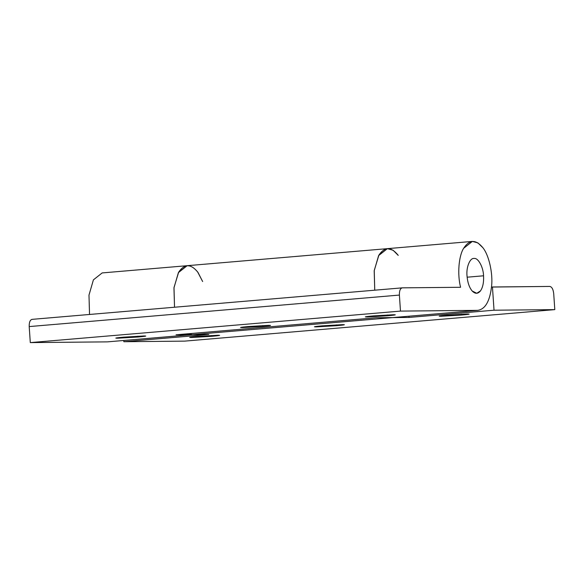<?xml version="1.0" encoding="UTF-8"?>
<svg xmlns="http://www.w3.org/2000/svg" width="584" height="584" viewBox="0 0 584 584"><rect width="100%" height="100%" fill="white"/><g stroke="black" fill="none" stroke-linecap="round" stroke-linejoin="round"><path stroke-width="0.88" d="M211.693 335.486L211.751 336.311C219.248 335.639 221.278 335.289 217.832 335.26L197.538 336.45C190.041 337.121 188.012 337.472 191.457 337.501L211.751 336.311L211.693 335.486M219.621 335.362L217.832 335.26C221.278 335.289 219.248 335.639 211.751 336.311L191.457 337.501C188.012 337.472 190.041 337.121 197.538 336.45L217.832 335.26M461.214 314.243L461.272 315.075C468.769 314.404 470.799 314.053 467.346 314.024L447.059 315.214C439.555 315.886 437.533 316.236 440.978 316.265L461.272 315.075L461.214 314.243M469.142 314.119L467.346 314.024C470.799 314.053 468.769 314.404 461.272 315.075L440.978 316.265C437.533 316.236 439.555 315.886 447.059 315.214L467.346 314.024M336.457 324.865L336.508 325.697C344.012 325.025 346.035 324.668 342.589 324.638L322.295 325.828C314.798 326.5 312.768 326.85 316.221 326.887L336.508 325.697L336.457 324.865M344.385 324.74L342.589 324.638C346.035 324.668 344.012 325.025 336.508 325.697L316.221 326.887C312.768 326.85 314.798 326.5 322.295 325.828L342.589 324.638M314.426 326.784L316.221 326.887M439.183 316.163L440.978 316.265M189.669 337.399L191.457 337.501M208.831 334.479L192.435 334.632L188.559 333.727L192.435 334.632L208.831 334.479L123.852 341.713L208.831 334.479M174.514 307.228L174.003 287.518L178.667 272.159C184.566 263.537 191.012 263.632 198.005 272.443L202.648 281.554L197.662 271.976C190.596 263.479 184.179 263.698 178.397 272.633L173.966 287.868L174.514 307.228L173.966 287.868L178.397 272.633L187.15 265.691L178.667 272.159L174.003 287.518L174.514 307.228M549.799 286.43C551.895 286.875 553.194 289.262 553.705 293.599L554.8 309.622L184.61 341.129L554.8 309.622L553.705 293.599C553.194 289.262 551.895 286.875 549.799 286.43L492.451 286.985L494.035 310.206L554.8 309.622L494.035 310.206L492.451 286.985L491.524 287.058L549.799 286.43M123.764 340.501L123.852 341.713L184.61 341.129L123.852 341.713L123.764 340.501M408.975 316.229L409.055 317.433L494.035 310.206L409.055 317.433L408.975 316.229M398.23 255.398C391.244 246.594 384.798 246.492 378.899 255.113L374.234 270.48L374.745 290.182L374.234 270.48L378.899 255.113L387.374 248.653L393.098 250.237L398.23 255.398M32.127 319.353C30.098 319.828 29.12 322.237 29.2 326.58L30.295 342.604L107.456 341.866L193.012 334.61L176.032 334.793L376.264 317.747L409.055 317.433L392.66 317.594L192.435 334.632L392.66 317.594L376.264 317.747L176.032 334.793L192.435 334.632L107.456 341.866L30.295 342.604L29.2 326.58L399.39 295.073C399.31 290.73 400.281 288.321 402.31 287.846L460.586 287.284C457.257 274.458 458.674 256.142 463.601 248.353L472.354 241.418L477.88 242.886L482.873 247.696C488.917 255.113 493.02 273.239 491.597 286.233C489.859 301.286 485.209 309.33 477.639 310.359L392.66 317.594L477.639 310.359C485.209 309.33 489.859 301.286 491.597 286.233C493.02 273.239 488.917 255.113 482.873 247.696C475.807 239.206 469.383 239.425 463.601 248.353C458.674 256.142 457.257 274.458 460.586 287.284L402.31 287.846C400.281 288.321 399.31 290.73 399.39 295.073L400.478 311.097L477.639 310.359L400.478 311.097L399.39 295.073L29.2 326.58C29.12 322.237 30.098 319.828 32.127 319.353L402.31 287.846M474.099 258.457C478.135 257.639 483.34 267.173 483.559 275.794C483.895 282.364 482.859 287.408 480.449 290.92C477.902 294.022 475.15 294.051 472.186 291C469.302 287.532 467.58 282.525 467.025 275.955C466.061 267.341 469.959 257.719 474.099 258.457C469.959 257.719 466.061 267.341 467.025 275.955C467.58 282.525 469.302 287.532 472.186 291L476.77 293.277L480.449 290.92C482.859 287.408 483.895 282.364 483.559 275.794L467.127 277.196L483.559 275.794C483.34 267.173 478.135 257.639 474.099 258.457L473.806 258.471M387.36 314.951L387.418 315.783C394.915 315.112 396.945 314.754 393.492 314.725L373.205 315.915C365.701 316.586 363.679 316.944 367.124 316.973L387.418 315.783L387.36 314.951M395.288 314.827L393.492 314.725C396.945 314.754 394.915 315.112 387.418 315.783L367.124 316.973C363.679 316.944 365.701 316.586 373.205 315.915L393.492 314.725M137.839 336.187L137.897 337.019C145.394 336.347 147.423 335.997 143.978 335.961L123.684 337.158C116.187 337.829 114.157 338.18 117.603 338.209L137.897 337.019L137.839 336.187M145.766 336.063L143.978 335.961C147.423 335.997 145.394 336.347 137.897 337.019L117.603 338.209C114.157 338.18 116.187 337.829 123.684 337.158L143.978 335.961M262.603 325.573L262.654 326.398C270.158 325.726 272.18 325.376 268.735 325.346L248.441 326.536C240.944 327.208 238.922 327.558 242.367 327.587L262.654 326.398L262.603 325.573M270.531 325.449L268.735 325.346C272.18 325.376 270.158 325.726 262.654 326.398L242.367 327.587C238.922 327.558 240.944 327.208 248.441 326.536L268.735 325.346M240.572 327.485L242.367 327.587M115.814 338.107L117.603 338.209M365.328 316.871L367.124 316.973M89.535 314.462L88.987 295.103L93.411 279.86L88.987 295.103L89.535 314.462M93.411 279.86L102.171 272.925L387.374 248.653L378.622 255.588L374.191 270.823L374.745 290.182L374.191 270.823L378.622 255.588C384.403 246.652 390.827 246.441 397.894 254.931M197.662 271.976L202.648 281.554M30.295 342.604L400.478 311.097L30.295 342.604M392.66 317.594L477.639 310.359M107.456 341.866L192.435 334.632M387.374 248.653L472.354 241.418"/></g></svg>
